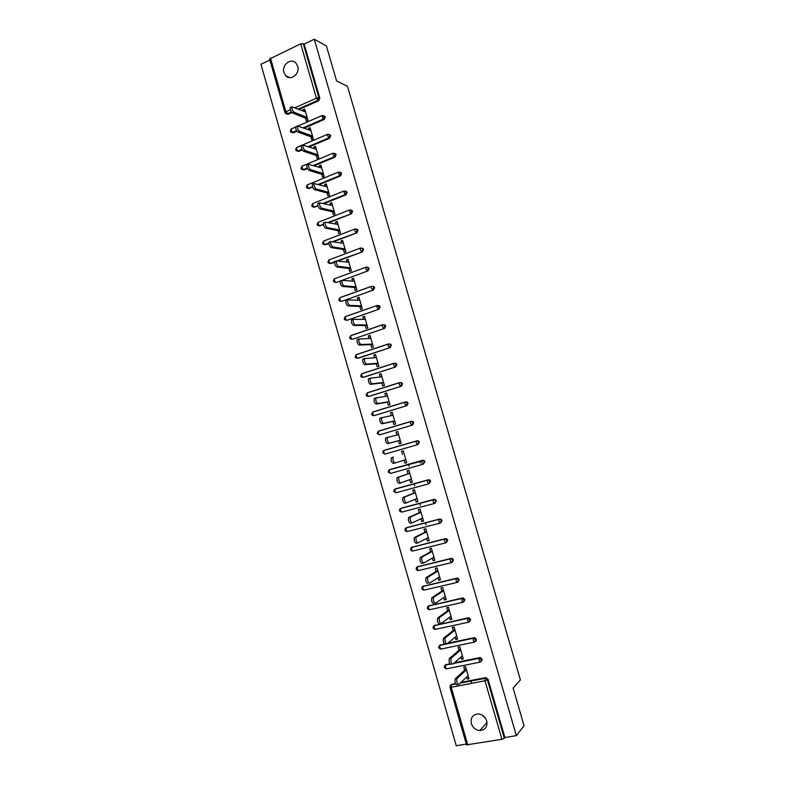 <?xml version="1.0" encoding="UTF-8"?>
<svg xmlns="http://www.w3.org/2000/svg" width="785" height="785" viewBox="0 0 785 785"><rect width="100%" height="100%" fill="white"/><g stroke="black" fill="none" stroke-linecap="round" stroke-linejoin="round"><path stroke-width="1.18" d="M283.954 72.573L285.701 75.694C290.558 81.414 300.253 73.829 297.692 66.244L296.033 63.212C291.166 57.334 281.383 64.988 283.954 72.573M471.334 723.603C472.825 727.783 475.651 730.109 479.812 730.58C485.346 730.021 487.642 726.792 486.71 720.895C485.267 716.833 482.539 714.517 478.526 713.938C472.805 714.34 470.411 717.568 471.334 723.603M482.265 715.145L485.581 718.393M269.863 60.082L260.944 64.262L456.262 745.75L466.3 744.062M284.945 112.589L269.549 58.993L300.714 43.813L304.129 44.009L314.294 39.25L326.413 45.981L336.569 80.924L347.47 86.34L520.386 679.908L513.115 688.082L524.056 725.723L516.353 735.623L504.902 737.557L488.015 679.202L487.387 679.839L504.313 738.292L504.902 737.557M409.073 466.202L408.534 464.298M420.22 463.052L419.671 461.138M414.706 485.719L414.146 483.776M420.348 505.275L419.779 503.293M426.01 524.88L425.421 522.859M504.313 738.292L501.919 739.303L466.535 744.877L449.972 687.218L451.208 687.258L467.801 745.034M471.716 683.323L471.029 680.948M314.294 39.25L516.353 735.623M464.651 670.115L463.758 666.995L465.534 666.642L469.028 678.75L467.242 679.094L468.714 677.681M466.643 677.033L467.242 679.094M304.129 44.009L319.829 98.223L318.71 100.745L299.232 109.37M291.941 112.598L288.213 114.247L286.633 114.011M450.845 685.02L455.369 683.47M461.04 682.371L485.65 677.632L488.015 679.202M297.034 131.252L293.541 132.763L291.991 132.557M323.803 115.748L325.255 116.965L324.136 119.487L304.295 128.102M302.196 149.915L298.869 151.328L297.368 151.152M329.19 134.52L330.691 135.756L329.563 138.268L309.329 146.874M307.426 168.589L304.217 169.923L302.765 169.776M334.577 153.34L336.147 154.586L335.018 157.088L314.334 165.713M312.705 187.291L308.171 188.439M339.983 172.2L341.603 173.456L340.474 175.958L319.289 184.603M318.033 206.013L313.588 207.152M345.39 191.108L347.078 192.374L345.94 194.857L324.195 203.55M323.43 224.755L319.024 225.894M350.807 210.056L352.573 211.332L351.425 213.805L329.013 222.577M328.895 243.517L325.716 244.734L324.146 244.469M356.233 229.043L358.068 230.329L356.92 232.802L333.743 241.662M334.459 262.288L331.123 263.544L329.563 263.279M361.787 248.07L363.583 249.365L362.435 251.828L338.335 260.846M354.378 281.246L341.946 280.382C341.661 282.786 342.388 284.602 344.105 285.828L342.397 286.447C340.68 285.23 339.964 283.414 340.239 281.01L336.539 282.384L334.999 282.129M367.243 267.145L369.107 268.45L367.949 270.903L342.741 280.117M372.708 286.26L374.641 287.575L373.483 290.018L341.966 301.273L340.445 301.028M378.184 305.434L380.195 306.739L379.027 309.182L347.402 320.201L345.91 319.966M383.659 324.637L385.749 325.952L384.581 328.385L352.858 339.169L351.386 338.943M389.154 343.899L390.636 344.183L391.322 345.204L390.155 347.627L357.509 358.235M394.659 363.2L396.189 363.455L396.916 364.495L395.728 366.909L363.131 377.31M400.252 382.521L401.753 382.766L402.509 383.836L401.331 386.24L368.773 396.405M405.855 401.891L407.327 402.116L408.121 403.225L406.934 405.619L374.435 415.54M410.957 421.408L412.9 421.506L413.744 422.644L412.557 425.038L380.107 434.694M384.248 450.423L384.748 450.178M418.493 440.944L417.757 441.15L418.64 442.318L417.443 444.702L416.207 443.015L416.148 441.131L383.737 450.57L382.648 452.778L385.023 454.103L383.757 452.454L383.963 450.394L417.1 440.748L418.493 440.944L419.376 442.112L418.179 444.496L385.023 454.103L418.179 444.496M390.184 469.469L422.742 460.245L424.096 460.422L425.028 461.629L423.243 464.19M395.571 488.829L428.394 479.782L429.709 479.949L430.69 481.185L429.081 483.707M400.291 509.053L400.85 508.337M400.988 508.248L434.066 499.368L435.322 499.515L436.362 500.791L434.919 503.244M405.904 528.334L406.336 527.785M406.424 527.716L439.747 518.993L440.954 519.12L442.053 520.435L440.758 522.82M411.88 547.243L445.438 538.667L446.587 538.775L447.754 540.119L446.567 542.445M417.335 566.839L451.139 558.39L452.229 558.469L453.465 559.852L452.356 562.148M422.811 586.513L456.86 578.143L457.881 578.211L459.186 579.634L458.155 581.901M428.384 606.128L462.591 597.954L464.926 599.455L463.955 601.683M433.977 625.782L468.341 617.805L470.676 619.326L469.764 621.524M439.58 645.486L444.349 643.916M447.852 643.19L474.091 637.705L476.446 639.245L475.592 641.404M445.203 665.229L449.795 663.678M454.515 662.736L479.861 657.644L482.225 659.204L481.421 661.323M460.903 657.094L461.521 659.243L463.297 658.88L459.814 646.811L458.038 647.174L458.94 650.284M455.163 637.204L455.81 639.441L457.576 639.068L454.103 627.019L452.337 627.401L453.23 630.502M449.442 617.353L450.109 619.679L451.875 619.296L448.412 607.276L446.645 607.668L447.538 610.759M443.731 597.552L444.428 599.966L446.184 599.563L442.73 587.572L440.974 587.975L441.867 591.066M438.04 577.799L438.756 580.292L440.513 579.88L437.059 567.918L435.312 568.33L436.195 571.421M432.349 558.086L433.094 560.667L434.851 560.245L431.407 548.303L429.66 548.735L430.543 551.806M426.687 538.412L427.452 541.081L429.199 540.649L425.755 528.737L424.018 529.178L424.901 532.25M421.025 518.787L421.82 521.544L423.557 521.093L420.132 509.21L418.395 509.661L419.278 512.723M415.383 499.211L416.197 502.047L417.924 501.586L414.509 489.722L412.782 490.193L413.666 493.255M409.75 479.674L410.594 482.598L412.311 482.118L408.906 470.284L407.179 470.774L408.063 473.816M404.128 460.177L404.991 463.189L406.718 462.699L403.304 450.894L401.596 451.385L402.469 454.427M398.535 440.787L399.408 443.819L401.125 443.319L397.73 431.544L396.013 432.044L396.867 435.008M392.961 421.466L393.844 424.499L395.552 423.988L392.157 412.233L390.449 412.753L391.273 415.608M387.407 402.195L388.281 405.217L389.988 404.697L386.603 392.961L384.905 393.501L385.7 396.258M381.863 382.962L382.737 385.984L384.434 385.445L381.059 373.738L379.361 374.288L380.136 376.957M376.329 363.779L377.202 366.791L378.89 366.242L375.524 354.565L373.837 355.124L374.582 357.695M370.814 344.635L371.678 347.637L373.366 347.078L370.01 335.421L368.322 336L369.038 338.472M365.31 325.53L366.173 328.532L367.851 327.953L364.495 316.326L362.817 316.914L363.504 319.289M359.815 306.474L360.668 309.457L362.346 308.878L359 297.279L357.332 297.868L357.989 300.155M354.329 287.447L355.183 290.44L356.861 289.832L353.515 278.263L351.857 278.871L352.485 281.059M348.854 268.48L349.717 271.453L351.376 270.845L348.049 259.295L346.391 259.913L346.99 262.013M343.398 249.542L344.252 252.515L345.91 251.887L342.594 240.367L340.935 240.995L341.514 243.007M337.952 230.653L338.806 233.616L340.454 232.978L337.138 221.478L335.489 222.126L336.049 224.039M332.516 211.793L333.37 214.756L335.018 214.109L331.702 202.638L330.063 203.295L330.583 205.111M327.09 192.982L327.944 195.936L329.582 195.279L326.285 183.837L324.647 184.504L325.147 186.231M321.683 174.221L322.527 177.165L324.166 176.488L320.869 165.066L319.24 165.753L319.711 167.391M316.286 155.489L317.13 158.433L318.759 157.746L315.472 146.353L313.843 147.04L314.294 148.591M310.889 136.806L311.743 139.74L313.362 139.043L310.085 127.67L308.466 128.377L308.878 129.829M305.522 118.162L306.366 121.086L307.985 120.38L304.708 109.027L303.088 109.743L303.491 111.107M461.521 659.243L463.013 657.909M455.81 639.441L457.331 638.185M450.109 619.679L451.65 618.511M444.428 599.966L445.988 598.867M438.756 580.292L440.336 579.281M433.094 560.667L434.704 559.734M427.452 541.081L429.071 540.227M421.82 521.544L423.458 520.769M416.197 502.047L417.865 501.35M410.594 482.598L412.272 481.98M404.991 463.189L406.699 462.65M401.596 451.385L403.313 450.894M396.013 432.044L397.75 431.632M390.449 412.753L392.215 412.419M384.905 393.501L386.681 393.236M379.361 374.288L381.157 374.102M373.837 355.124L375.652 355.016M368.322 336L370.157 335.96M362.817 316.914L364.682 316.954M357.332 297.868L359.206 297.986M351.857 278.871L353.75 279.067M346.391 259.913L348.304 260.178M340.935 240.995L342.868 241.338M335.489 222.126L337.442 222.538M330.063 203.295L332.035 203.776M324.647 184.504L326.638 185.064M319.24 165.753L321.251 166.381M313.843 147.04L315.874 147.747M308.466 128.377L310.517 129.152M303.088 109.743L305.159 110.597M456.998 684.844C455.251 684.255 454.633 682.312 455.133 678.986L456.958 678.632C456.458 681.959 457.076 683.912 458.813 684.491L468.125 675.62M457.086 678.476L466.437 669.762M455.261 678.829L466.143 668.741M451.139 664.483C449.393 663.865 448.775 661.932 449.265 658.664L451.081 658.291C450.59 661.559 451.218 663.502 452.955 664.12L462.394 655.769M476.367 640.589L475.779 641.031M451.228 658.124L460.716 649.921M449.412 658.487L460.442 648.989M445.291 644.171C443.554 643.523 442.926 641.59 443.407 638.382L445.213 637.999C444.742 641.217 445.37 643.141 447.107 643.798L456.684 635.958M445.38 637.812L455.006 630.129M443.574 638.195L454.76 629.285M439.463 623.908C437.726 623.231 437.088 621.308 437.559 618.148L439.364 617.756C438.903 620.915 439.531 622.839 441.268 623.516L450.983 616.196M439.551 617.55L449.305 610.377M437.755 617.942L449.089 609.631M433.654 603.694C431.917 602.978 431.269 601.065 431.73 597.964L433.526 597.552C433.075 600.662 433.712 602.566 435.449 603.292L445.291 596.472M433.732 597.326L443.623 590.663M431.936 597.738L443.437 590.016M427.854 583.52C426.108 582.774 425.47 580.871 425.912 577.819L427.707 577.397C427.266 580.449 427.903 582.352 429.64 583.108L439.62 576.798M427.933 577.161L437.951 570.999M426.147 577.583L437.785 570.44M423.586 563.031L422.065 563.404C420.328 562.619 419.671 560.726 420.112 557.723L421.898 557.291C421.466 560.294 422.114 562.188 423.851 562.963L433.958 557.164M422.144 557.036L432.29 551.384M420.358 557.478L432.152 550.913M417.855 542.926L416.286 543.318C414.549 542.504 413.891 540.62 414.323 537.666L416.099 537.225C415.677 540.178 416.335 542.062 418.062 542.877L428.306 537.568M416.364 536.96L426.647 531.808M414.588 537.411L426.54 531.425M412.135 522.869L410.526 523.291C408.789 522.447 408.131 520.573 408.543 517.658L410.32 517.197C409.907 520.102 410.565 521.986 412.302 522.83L422.673 518.021M410.604 516.932L421.015 512.271M408.828 517.393L420.927 511.987M406.424 502.861L404.775 503.303C403.039 502.429 402.381 500.555 402.784 497.7L404.55 497.219C404.147 500.084 404.815 501.949 406.542 502.832L417.051 498.524M404.854 496.944L415.393 492.784M403.088 497.425L415.334 492.587M400.733 482.903L399.045 483.364C397.308 482.451 396.641 480.597 397.033 477.78L398.79 477.29C398.407 480.106 399.074 481.97 400.801 482.883L411.438 479.066M399.114 477.005L409.78 473.335M397.357 477.496L409.75 473.237M395.071 462.973L393.324 463.474C391.587 462.532 390.91 460.677 391.293 457.91L393.049 457.4C392.667 460.167 393.344 462.022 395.071 462.973L405.835 459.657M393.383 457.105L391.637 457.616M398.603 434.576L387.319 437.559C386.956 440.277 387.633 442.132 389.36 443.113L400.252 440.277M389.36 443.113L387.613 443.623C385.877 442.652 385.2 440.797 385.563 438.079L387.633 437.274M387.613 443.623L400.262 440.336M393.03 415.265L381.598 417.757C381.245 420.436 381.932 422.281 383.659 423.292L394.669 420.956M383.659 423.292L381.912 423.822C380.185 422.811 379.498 420.966 379.852 418.287L381.893 417.483M381.912 423.822L394.718 421.094M387.476 395.993L375.897 398.005C375.554 400.644 376.241 402.479 377.968 403.519L389.115 401.665M377.968 403.519L376.231 404.059C374.504 403.019 373.807 401.184 374.16 398.545L376.152 397.74M376.231 404.059L389.174 401.9M381.922 376.761L370.206 378.291C369.872 380.892 370.569 382.727 372.296 383.796L383.561 382.423M372.296 383.796L370.559 384.346C368.832 383.276 368.136 381.441 368.469 378.851L370.441 378.046M370.559 384.346L383.649 382.746M376.398 357.567L364.525 358.627C364.201 361.178 364.907 363.013 366.624 364.112L378.027 363.229M366.624 364.112L364.907 364.682C363.18 363.583 362.474 361.748 362.798 359.196L364.731 358.392M364.907 364.682L378.144 363.632M370.873 338.423L358.863 339.002C358.549 341.514 359.255 343.339 360.982 344.478L372.502 344.065M360.982 344.478L359.255 345.057C357.538 343.928 356.832 342.103 357.146 339.581L357.597 339.277M359.255 345.057L372.639 344.566M365.359 319.328L353.211 319.416C352.907 321.899 353.623 323.714 355.34 324.882L366.988 324.951M355.34 324.882L353.623 325.481C351.906 324.313 351.189 322.488 351.494 320.015L351.965 319.711M353.623 325.481L367.154 325.539M359.864 300.262L347.569 299.88C347.284 302.323 348 304.138 349.717 305.336L361.483 305.885M349.717 305.336L348.01 305.944C346.283 304.747 345.567 302.932 345.861 300.488L346.352 300.194M348.01 305.944L361.679 306.552M341.946 280.382L340.749 280.716M344.105 285.828L355.998 286.849M342.397 286.447L356.213 287.614M348.903 262.268L336.333 260.934C336.058 263.299 336.785 265.114 338.502 266.37L350.522 267.862M338.502 266.37L336.804 267.008C335.087 265.752 334.361 263.937 334.636 261.572L335.166 261.277M336.804 267.008L350.767 268.705M343.447 243.34L330.73 241.525C330.475 243.86 331.201 245.666 332.918 246.961L345.057 248.914M332.918 246.961L331.231 247.599C329.504 246.313 328.778 244.508 329.043 242.173L329.582 241.888M331.231 247.599L345.322 249.846M337.992 224.441L325.137 222.155C324.892 224.461 325.628 226.266 327.345 227.581L339.601 230.015M327.345 227.581L325.657 228.239C323.94 226.924 323.204 225.118 323.459 222.812L324.019 222.538M325.657 228.239L339.895 231.025M332.555 205.591L319.564 202.834C319.328 205.101 320.064 206.906 321.781 208.261L334.165 211.145M321.781 208.261L320.103 208.928C318.386 207.583 317.65 205.778 317.886 203.501L318.465 203.237M320.103 208.928L334.479 212.254M327.139 186.781L314 183.553C313.774 185.79 314.52 187.595 316.227 188.969L328.729 192.325M316.227 188.969L314.559 189.656C312.842 188.282 312.096 186.477 312.332 184.239L312.93 183.975M314.559 189.656L329.072 193.512M321.722 168.01L308.456 164.31C308.23 166.518 308.986 168.324 310.693 169.727L323.312 173.544M310.693 169.727L309.025 170.423C307.308 169.02 306.562 167.215 306.788 165.007L307.386 164.762M309.025 170.423L323.685 174.819M316.316 149.287L302.922 145.117C302.706 147.295 303.461 149.101 305.169 150.534L317.915 154.802M305.169 150.534L303.51 151.24C301.793 149.807 301.038 148.002 301.254 145.824L301.842 145.578M303.51 151.24L318.308 156.166M310.929 130.604L297.397 125.963C297.191 128.112 297.947 129.917 299.664 131.38L312.518 136.109M299.664 131.38L298.006 132.096C296.288 130.634 295.533 128.828 295.739 126.679L296.308 126.434M298.006 132.096L312.93 137.552M305.551 111.951L291.883 106.848C291.686 108.968 292.452 110.773 294.159 112.265L307.141 117.446M294.159 112.265L292.511 112.991C290.793 111.509 290.038 109.704 290.234 107.584L290.784 107.339M292.511 112.991L307.573 118.977M501.919 739.303L484.983 680.781L451.208 687.258L451.296 684.755L455.575 683.931M486.268 677.622L485.64 678.25L487.387 679.839L484.983 680.781L484.953 678.348L485.65 677.632M270.452 58.031L285.877 111.745L290.352 109.763M295.062 107.673L316.443 98.174L300.714 43.813M303.206 43.518L318.926 97.821L319.829 98.223M318.71 100.745L316.443 98.174L318.926 97.821L317.807 100.352L298.3 108.997M285.171 112.804L285.877 111.745L288.213 114.247M451.974 684.118L450.099 685.815M460.373 683.009L485.64 678.25L460.275 683.097M480.037 662.147L446.704 668.781L445.517 667.446L445.527 665.081L450.06 664.09M480.577 657.644L479.144 658.34L479.184 660.725L480.341 662.079L481.588 659.802L479.223 658.232L479.861 657.644M446.302 664.385L444.428 666.023M453.848 663.335L479.144 658.34L453.72 663.443M474.277 642.15L441.042 649.048L439.835 647.684L439.845 645.368L444.781 644.249M440.65 644.691L438.776 646.271M447.156 643.749L474.091 637.705M468.537 622.211L435.381 629.354L434.174 627.961L434.291 625.576L468.341 617.805M434.998 625.046L433.143 626.558M462.807 602.311L429.738 609.709L428.522 608.287L428.649 605.932L462.591 597.954M429.366 605.441L427.521 606.893M457.096 582.45L424.106 590.104L422.879 588.652L423.017 586.336L456.86 578.143M423.743 585.885L421.908 587.268M451.395 562.639L418.483 570.548L417.257 569.066L417.404 566.79L451.139 558.39M418.14 566.368L416.315 567.683M445.703 542.877L412.881 551.031L411.634 549.52L411.801 547.282L445.438 538.667M412.547 546.89L410.732 548.146M440.022 523.153L407.278 531.553L406.031 530.022L406.208 527.814L439.747 518.993M406.964 527.461L405.168 528.648M434.36 503.479L401.704 512.124L400.448 510.564L400.625 508.395L434.066 499.368M401.39 508.081L399.614 509.19M428.708 483.845L396.131 492.745L394.865 491.155L395.061 489.016L428.394 479.782M395.826 488.731L394.08 489.771M423.095 464.239L424.302 461.865L423.37 460.658L421.82 460.658L421.869 462.591L423.095 464.239L390.577 473.404L388.192 472.079L389.507 469.685L422.742 460.245M390.282 469.43L388.555 470.401M412.557 425.038L380.293 434.654M412.9 421.506L412.154 421.673L412.998 422.821L411.801 425.205L410.555 423.498L410.506 421.643L378.203 431.328L377.114 433.526L379.498 434.841L378.213 433.163L378.429 431.142L410.683 421.476M406.934 405.619L374.779 415.471M407.327 402.116L406.561 402.244L407.366 403.353L406.179 405.757L404.923 404.01L404.864 402.205L372.669 412.125L371.599 414.313L372.62 415.451L373.974 415.628L372.689 413.921L372.914 411.939L405.031 402.038M401.331 386.24L369.284 396.337M401.753 382.766L400.988 382.864L401.743 383.943L400.556 386.348L399.3 384.581L399.241 382.805L367.154 392.961L366.095 395.149L367.086 396.268L368.469 396.454L367.174 394.727L367.409 392.775L399.388 382.648M395.728 366.909L363.789 377.242M396.189 363.455L395.414 363.514L396.14 364.564L394.953 366.978L393.687 365.182L393.628 363.445L361.649 373.837L360.6 376.025L361.551 377.124L362.964 377.33L361.669 375.564L361.914 373.65L393.766 363.298M390.155 347.627L358.313 358.186M390.636 344.183L389.851 344.213L390.537 345.233L389.37 347.657L388.084 345.832L388.035 344.134L356.154 354.761L355.124 356.939L356.047 358.029L357.489 358.235L356.174 356.449L356.429 354.575L388.143 343.997M384.581 328.385L352.858 339.169M385.092 324.961L384.297 324.961L384.954 325.952L383.786 328.385L382.501 326.531L382.442 324.862L350.669 335.725L349.649 337.893L350.542 338.963L352.014 339.189L350.699 337.383L350.964 335.538L382.55 324.735M379.027 309.182L347.402 320.201M344.193 318.896L345.057 319.956L346.548 320.192L345.233 318.347L345.508 316.541L376.957 305.522M379.567 305.777L376.869 305.63L376.928 307.269L378.223 309.143L379.39 306.7L377.438 305.463M373.483 290.018L341.966 301.273M374.043 286.633L373.228 286.564L373.827 287.506L372.669 289.95L371.374 288.046L371.305 286.447L339.748 297.77L338.747 299.939L339.591 300.979L341.102 301.224L339.777 299.36L340.062 297.584L371.384 286.348M367.949 270.903L336.539 282.384M368.528 267.538L365.761 267.302L365.82 268.863L367.125 270.805L368.283 268.342L367.714 267.43L366.222 267.145M362.435 251.828L337.471 260.728M334.528 261.827L330.25 263.426L331.123 263.544M363.033 248.482L360.227 248.197L360.286 249.728L361.6 251.691L362.748 249.228L362.199 248.335L360.658 248.05M356.92 232.802L332.869 241.515M328.866 243.046L324.833 244.596L325.716 244.734M357.538 229.465L354.702 229.132L354.761 230.643L356.086 232.635L357.234 230.152L356.704 229.289L355.114 228.984M351.425 213.805L328.14 222.39M323.341 224.265L319.436 225.795L320.319 225.972M352.063 210.488L349.188 210.115L350.581 213.608L351.719 211.126L351.219 210.282L349.58 209.968M345.94 194.857L345.086 194.631L323.302 203.335M317.896 205.503L314.039 207.044L314.942 207.25M346.597 191.55L343.683 191.138L345.086 194.631L346.224 192.139L345.743 191.314L344.065 190.99M340.474 175.958L339.611 175.683L318.396 184.347M312.499 186.761L308.672 188.331L309.575 188.567M338.561 172.052L340.278 172.386L338.561 172.052M335.018 157.088L334.145 156.794L313.431 165.429M307.171 168.039L303.304 169.658L304.217 169.923M329.563 138.268L328.689 137.934L308.426 146.56M301.882 149.346L297.947 151.024L298.869 151.328M324.136 119.487L323.243 119.124L303.373 127.749M296.651 130.673L292.609 132.429L293.541 132.763M291.461 112.029L287.281 113.874L285.612 113.58L284.955 112.628M474.886 637.714L473.355 638.372L473.394 640.707L474.552 642.101L475.798 639.804L473.443 638.254L446.94 643.886M469.214 617.834L467.575 618.443L467.615 620.739L468.782 622.152L470.029 619.856L467.683 618.325L434.183 625.694L432.967 628L434.605 629.344M463.542 598.003L461.815 598.572L461.855 600.81L463.032 602.262L464.269 599.946L461.923 598.435L428.531 606.069L427.325 608.355L428.895 609.68M457.881 578.211L456.056 578.731L456.105 580.929L457.282 582.411L458.518 580.086L457.204 578.663L456.183 578.594L422.889 586.483L421.702 588.76L423.193 590.065M452.229 558.469L450.315 558.949L450.364 561.098L451.552 562.6L452.778 560.274L451.542 558.891L450.453 558.802L417.257 566.937L416.079 569.203L417.512 570.489M446.587 538.775L444.595 539.197L444.634 541.307L445.841 542.847L447.058 540.502L445.89 539.158L444.742 539.05L411.634 547.439L410.476 549.686L411.84 550.962M440.954 519.12L438.884 519.503L438.923 521.554L440.13 523.124L441.347 520.779L440.248 519.464L439.041 519.336L406.031 527.981L404.883 530.218M435.322 499.515L434.615 499.819L435.655 501.095L434.439 503.45L433.222 501.86L433.183 499.839L400.438 508.562L399.31 510.799L401.596 512.154M434.615 499.819L433.183 499.839L434.615 499.819M429.709 479.949L428.983 480.214L429.974 481.46L428.767 483.825L427.54 482.196L427.491 480.224L394.865 489.192L393.736 491.41L396.062 492.764M428.983 480.214L427.491 480.224L428.983 480.214M424.096 460.422L389.291 469.862L389.301 471.775L390.577 473.404M417.757 441.15L416.148 441.131L417.757 441.15M383.051 451.061L383.963 450.394M412.154 421.673L410.506 421.643L412.154 421.673M406.561 402.244L404.864 402.205L406.561 402.244M400.988 382.864L399.241 382.805L400.988 382.864M395.414 363.514L393.628 363.445L395.414 363.514M389.851 344.213L388.035 344.134L389.851 344.213M384.297 324.961L382.442 324.862L384.297 324.961M344.193 318.877L345.204 316.728L377.153 305.453M333.321 281.02L334.135 282.05L335.666 282.306L334.332 280.412L334.626 278.675M333.311 281.001L334.302 278.852L366.065 267.126M360.541 248.021L328.866 259.982L327.894 262.151L328.689 263.171L330.25 263.426L328.905 261.513L329.2 259.806M323.263 244.321L324.833 244.596L323.479 242.643L323.793 240.975L322.488 243.311L323.263 244.321M323.449 241.152L355.026 228.965M349.521 209.958L318.033 222.361L317.091 224.52L317.846 225.521L319.436 225.795L318.072 223.823L318.121 222.322M344.036 190.981L312.636 203.609L311.704 205.768L312.44 206.759L314.039 207.044L312.675 205.042L312.803 203.541M341.141 172.661L340.278 172.386L340.739 173.191L339.611 175.683L338.198 172.2L307.259 184.897L306.327 187.065L307.053 188.047L308.672 188.331L307.298 186.3L307.534 184.779M335.695 153.811L334.822 153.497L335.274 154.282L334.145 156.794L332.722 153.301L301.882 166.224L300.969 168.392L301.675 169.364L303.304 169.658L301.921 167.597L302.254 166.067M334.822 153.497L332.722 153.301L334.822 153.497M330.259 134.991L329.376 134.657L329.808 135.422L328.689 137.934L327.257 134.451L296.524 147.59L295.611 149.729L296.308 150.73L297.947 151.024L296.563 148.944L296.887 147.433M327.62 134.304L329.376 134.657L327.738 134.274M290.283 131.173L290.96 132.135L292.609 132.429L291.215 130.33L291.529 128.838M324.833 116.219L321.811 115.64L323.243 119.124L324.362 116.602L322.39 115.434M298.369 125.865L322.154 115.493M378.517 306.817L378.125 305.443M289.989 77.666L285.701 75.694M487.014 722.377L479.812 730.58M455.614 684L451.218 684.844L449.972 687.199M450.109 664.159L445.527 665.081L444.29 667.417L446.086 668.791M445.036 644.289L439.845 645.368L438.619 647.684L440.346 649.048M446.842 643.906L445.134 644.259M404.893 530.228L406.198 531.474M295.621 127.062L291.166 128.995L290.273 131.144M455.133 678.986L456.958 678.632M449.265 658.664L451.081 658.291M443.407 638.382L445.213 637.999M437.559 618.148L439.364 617.756M431.73 597.964L433.526 597.552M425.912 577.819L427.707 577.397M420.112 557.723L421.898 557.291M414.323 537.666L416.099 537.225M408.543 517.658L410.32 517.197M402.784 497.7L404.55 497.219M397.033 477.78L398.79 477.29M391.293 457.91L393.049 457.4M385.563 438.079L387.319 437.559M379.852 418.287L381.598 417.757M374.16 398.545L375.897 398.005M368.469 378.851L370.206 378.291M362.798 359.196L364.525 358.627M357.146 339.581L358.863 339.002M351.494 320.015L353.211 319.416M345.861 300.488L347.569 299.88M334.636 261.572L336.333 260.934M329.043 242.173L330.73 241.525M323.459 222.812L325.137 222.155M317.886 203.501L319.564 202.834M312.332 184.239L314 183.553M306.788 165.007L308.456 164.31M301.254 145.824L302.922 145.117M295.739 126.679L297.397 125.963M290.234 107.584L291.883 106.848"/></g></svg>
